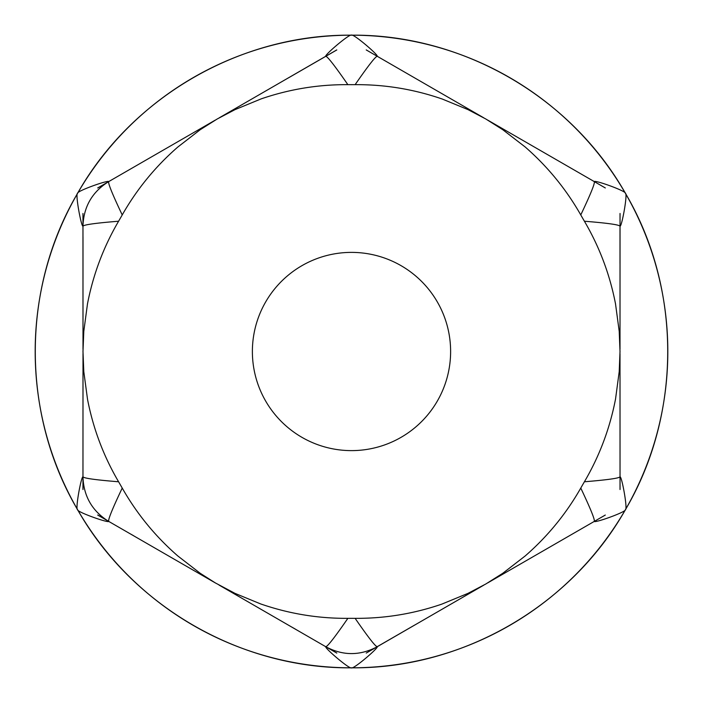 <?xml version="1.0" encoding="UTF-8"?>
<svg xmlns="http://www.w3.org/2000/svg" width="703" height="703" viewBox="0 0 703 703"><rect width="100%" height="100%" fill="white"/><g stroke="black" fill="none" stroke-linecap="round" stroke-linejoin="round"><path stroke-width="1.05" d="M87.594 399.682C93.288 428.874 103.622 456.238 118.596 481.775C95.546 479.912 83.683 478.251 83.016 476.792C81.293 475.957 75.089 509.394 77.567 509.657A316.57 316.42 120 0 0 351.491 667.815C352.968 669.827 378.82 647.735 377.247 646.672L377.239 646.663C375.639 646.813 368.267 637.366 355.129 618.341A32.206 1.599 0 0 0 347.871 618.341C334.733 637.366 327.361 646.813 325.761 646.663L325.753 646.672C324.18 647.735 350.032 669.827 351.5 667.815A316.57 316.42 60 0 0 625.433 509.657C627.858 509.35 621.786 475.993 620.002 476.792C619.273 478.225 607.418 479.885 584.404 481.775A32.206 1.599 -60 0 0 580.775 488.067C590.643 508.937 595.133 520.035 594.246 521.371C594.457 523.331 626.382 511.916 625.433 509.657A316.57 316.42 -0 0 0 625.433 193.343C626.382 191.084 594.457 179.669 594.255 181.62C595.177 182.938 590.687 194.046 580.775 214.933A32.206 1.599 -120 0 0 584.404 221.225C607.454 223.088 619.317 224.749 619.984 226.208C621.786 227.007 627.858 193.65 625.433 193.343A316.57 316.42 120 0 0 351.509 35.185C350.032 33.173 324.18 55.265 325.753 56.328C327.361 56.24 334.725 65.678 347.871 84.659A32.206 1.599 180 0 0 351.5 84.668A32.206 1.599 180 0 0 355.129 84.659C368.275 65.678 375.639 56.24 377.239 56.337C378.82 55.265 352.968 33.173 351.5 35.185A316.57 316.42 60 0 0 77.567 193.334C75.089 193.606 81.293 227.043 82.998 226.208L83.016 226.208C83.683 224.749 95.546 223.088 118.596 221.225A32.206 1.599 120 0 0 122.225 214.933C136.857 189.204 155.389 166.567 177.824 147.032L200.241 129.695L217.262 118.956L235.03 109.624L261.261 98.842C289.39 89.202 318.257 84.465 347.871 84.659M615.406 399.682C609.712 428.856 599.378 456.221 584.404 481.775M615.441 303.318L619.22 331.412L620.011 351.526L619.22 371.579L615.45 399.682M584.404 221.225C599.378 246.762 609.712 274.126 615.406 303.318M122.225 214.933C112.313 194.046 107.823 182.938 108.754 181.629L108.745 181.62C108.614 179.722 76.548 191.067 77.567 193.343A316.57 316.42 -0 0 0 77.558 509.649C132.094 606.223 240.602 668.869 351.509 667.824L351.509 667.815C462.398 668.869 570.906 606.223 625.45 509.649M87.594 303.318C93.288 274.144 103.622 246.779 118.596 221.225M87.576 399.682L83.789 371.579L82.989 351.526L83.789 331.412L87.559 303.318M83.016 476.792L82.998 489.525L83.007 476.792M625.45 193.351C570.906 96.777 462.398 34.131 351.491 35.176L351.491 35.185C240.602 34.131 132.094 96.777 77.55 193.351L77.567 193.343C21.195 288.854 21.195 414.146 77.558 509.666C76.548 511.933 108.614 523.278 108.745 521.38L108.754 521.371C107.823 520.062 112.313 508.954 122.225 488.067C136.865 513.805 155.398 536.442 177.824 555.968L200.25 573.314L215.54 583.042L97.691 515.044M261.261 604.176L235.039 593.394L215.285 582.892M347.871 618.341C318.266 618.535 289.399 613.807 261.27 604.141M118.596 481.775A32.206 1.599 60 0 1 122.225 488.067M441.748 98.824L467.97 109.606L485.738 118.948L502.759 129.695L525.203 147.006C547.602 166.558 566.135 189.195 580.775 214.933M355.129 84.659C384.734 84.465 413.601 89.193 441.73 98.859M580.775 488.067C566.143 513.796 547.611 536.433 525.176 555.968L502.759 573.305L485.782 584.017L467.97 593.376L441.739 604.158C413.61 613.798 384.743 618.535 355.129 618.341M351.5 252.386A99.114 99.114 0 0 1 437.336 401.061A99.114 99.114 0 0 1 265.664 401.061A99.114 99.114 0 0 1 351.5 252.386M620.002 349.18L620.037 213.466M620.002 353.767L620.037 489.534M625.442 509.666C681.805 414.146 681.805 288.854 625.442 193.334M620.002 257.931L620.002 263.678M620.002 227.939L620.002 261.999M620.002 476.933L620.002 477.855M215.285 120.108L97.691 187.956M219.134 117.884L336.772 49.922M97.726 187.991L108.745 181.62M325.137 56.688L326.394 55.959M336.79 49.957L288.327 77.936M108.737 181.576C92.198 191.866 83.604 206.752 82.954 226.225M83.007 353.688L82.963 489.534M83.007 349.224L82.963 213.466M82.998 236.788L82.998 271.446M82.998 264.214L82.998 278.871M82.998 267.755L82.998 265.198M325.726 646.707C342.906 655.881 360.085 655.881 377.274 646.707M218.984 585.028L336.772 653.078M336.781 653.034L326.623 647.173M108.745 521.371L97.726 515.009L108.745 521.38M292.07 627.225L295.822 629.387M131.013 534.236L133.878 535.888M82.954 476.775C83.604 496.248 92.19 511.125 108.737 521.424M483.787 117.832L366.228 49.922M487.487 119.976L605.309 187.956M594.14 181.55L595.116 182.121M487.715 582.892L605.309 515.044M483.857 585.116L366.228 653.078M377.239 646.663L414.673 625.064"/></g></svg>
